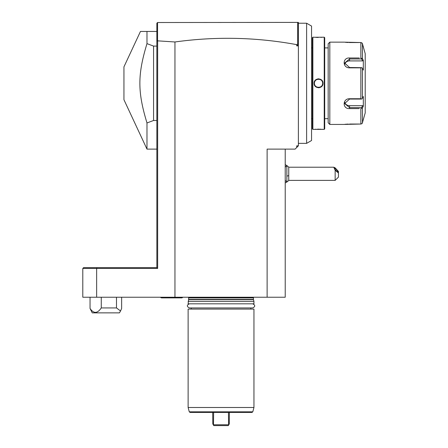 <?xml version="1.0" encoding="UTF-8"?>
<svg xmlns="http://www.w3.org/2000/svg" width="448" height="448" viewBox="0 0 448 448"><rect width="100%" height="100%" fill="white"/><g stroke="black" fill="none" stroke-linecap="round" stroke-linejoin="round"><path stroke-width="0.67" d="M285.219 149.122L285.219 297.237L82.796 297.237L82.796 268.436L96.645 268.436L96.645 297.237M267.12 297.237L267.12 149.122L295.098 149.122L296.738 147.476L296.738 145.83L298.385 145.83L298.385 22.4L157.562 22.518L157.562 40.835L174.955 41.978L174.955 297.237M157.651 40.919L157.651 268.436L96.645 268.436L96.858 267.613L83.619 267.613L82.796 268.436M174.955 41.978C215.695 36.305 256.29 37.195 296.738 44.649L296.738 45.875L298.385 45.875M296.738 44.649L297.679 44.038L297.679 22.518L298.379 23.212L298.379 44.503L296.738 45.875M298.379 44.503L297.679 44.038M157.562 22.518L156.856 23.223L156.856 267.613L96.858 267.613M156.856 267.613L157.651 268.436M157.562 40.835L156.856 41.126M298.385 145.83L296.738 147.476M285.219 167.205L286.849 165.575L286.866 182.034A9.873 9.873 0 0 0 288.753 180.387L288.753 175.622A9.873 2.722 180 0 1 286.866 176.07M285.219 164.702A9.873 9.873 0 0 1 286.854 165.575L286.866 182.034L285.219 180.404M286.866 165.586A9.873 9.873 0 0 1 288.753 167.222L288.753 175.622M335.154 180.387L335.154 170.262L338.447 173.012L338.447 177.094L335.154 180.387L288.753 180.387M335.154 170.262L333.766 167.222L335.154 167.86L338.447 171.438L338.447 173.012M334.376 168.308A2.47 0.482 -133.9 0 1 334.41 168.207A2.47 0.482 -133.9 0 1 336.297 169.478A2.47 0.482 -133.9 0 1 337.865 171.662A2.47 0.482 -133.9 0 1 337.831 171.769A2.47 0.482 -133.9 0 1 335.944 170.498A2.47 0.482 -133.9 0 1 334.376 168.308M298.385 143.36L306.617 143.36L306.617 23.223L298.385 23.223M306.617 143.36L311.55 140.51L311.55 26.074L306.617 23.223M312.374 47.908L311.55 47.908M312.374 118.675L311.55 118.675M312.866 129.371L312.866 37.212L312.374 37.705L312.374 128.878L312.866 129.371L324.223 129.371L324.223 37.212L314.552 37.251M312.866 37.212L314.104 37.212M322.991 83.289C323.238 89.085 313.835 89.051 314.104 83.289C313.852 77.498 323.26 77.532 322.991 83.289L322.661 83.289C322.941 88.598 314.143 88.575 314.434 83.289C314.154 77.986 322.952 78.008 322.661 83.289A4.116 4.116 0 0 1 322.65 83.619M322.991 129.371L321.882 129.276M320.824 129.209L320.163 129.181M319.407 129.164L317.475 129.164M316.075 129.22L315.258 129.27M314.748 37.268L315.258 37.307M316.165 37.369L317.481 37.419M317.52 37.419L318.231 37.43M320.852 37.369L321.815 37.313M318.545 78.814L317.906 78.865M318.545 87.769L319.189 87.718M324.223 37.212L324.716 37.705L324.716 128.878L324.223 129.371M328.171 118.675L324.716 118.675M328.171 47.908L324.716 47.908M329.818 124.432L329.818 42.151L328.171 43.792L328.171 122.791L329.818 124.432L343.974 124.432L360.853 124.04L349.569 124.04M349.339 42.543L360.853 42.543L344.03 42.157M329.818 42.151L343.974 42.151M359.302 108.59L349.569 108.59C342.35 109.161 342.395 98.577 349.569 98.739L360.853 98.739L360.853 67.844L349.569 67.844C342.367 67.99 342.378 57.406 349.569 57.994L359.302 57.994M362.286 123.211L365.204 112.913L365.204 53.67L362.443 43.764L362.443 58.66L360.853 57.994L360.853 42.543L361.9 42.868L362.41 43.658M345.582 42.342L346.046 42.386M346.651 42.437L346.97 42.459M347.581 42.493L348.236 42.521M348.253 124.062L347.575 124.09M347.004 124.124L346.646 124.146M346.074 124.191L345.598 124.236M345.229 124.275L344.904 124.314M357.795 57.994L349.569 57.994L349.569 58.968L361.609 58.968L361.9 58.481M360.853 67.844L361.9 67.682L362.443 68.393L362.443 98.19L363.322 96.527L363.322 106.26L362.639 105.672L361.609 107.615L349.569 107.615L349.569 108.59L357.795 108.59M363.098 120.344L362.018 123.592M361.9 123.715L360.853 124.04L360.853 108.59L362.443 107.923L362.443 122.819M361.609 107.615L361.9 108.102M362.639 105.672L349.569 105.672L349.569 107.615L344.63 103.533L349.569 99.064L361.609 99.064L360.853 98.739M362.443 98.19L361.9 98.902M349.569 67.844L349.569 67.519L361.9 67.682M349.569 67.519L344.63 63.05L349.569 58.968L349.569 60.911A4.939 4.278 180 0 0 344.786 64.126M362.443 58.66L363.322 60.318L362.639 60.911L349.569 60.911M361.609 58.968L362.639 60.911M363.322 60.318L363.322 70.056L362.443 68.393M363.322 106.26L362.443 107.923M363.44 47.085L361.9 42.868M349.569 105.672A4.939 4.278 0 0 1 344.786 102.458M322.605 83.955A4.116 4.116 0 0 1 322.538 84.28M322.532 84.308A4.116 4.116 0 0 1 322.442 84.61M322.319 84.93A4.116 4.116 0 0 1 322 85.529M320.802 86.733A4.116 4.116 0 0 1 320.505 86.906M319.883 87.181A4.116 4.116 0 0 1 319.553 87.282M318.881 87.394A4.116 4.116 0 0 1 318.545 87.405M318.534 87.405A4.116 4.116 0 0 1 318.203 87.394M317.531 87.276A4.116 4.116 0 0 1 317.206 87.181M316.579 86.906A4.116 4.116 0 0 1 316.288 86.727M315.09 85.523A4.116 4.116 0 0 1 314.916 85.226M314.647 84.599A4.116 4.116 0 0 1 314.558 84.314M314.552 84.274A4.116 4.116 0 0 1 314.485 83.944M314.446 83.619A4.116 4.116 0 0 1 314.446 82.964M322.661 83.289A4.116 4.116 0 0 0 322.65 82.964M322.61 82.634A4.116 4.116 0 0 0 322.543 82.309M322.532 82.27A4.116 4.116 0 0 0 322.448 81.984M322.174 81.357A4.116 4.116 0 0 0 322 81.06M320.807 79.856A4.116 4.116 0 0 0 320.516 79.677M319.889 79.402A4.116 4.116 0 0 0 319.564 79.307M318.892 79.19A4.116 4.116 0 0 0 318.209 79.19M317.537 79.302A4.116 4.116 0 0 0 317.212 79.402M316.585 79.677A4.116 4.116 0 0 0 316.294 79.85M315.095 81.054A4.116 4.116 0 0 0 314.77 81.654M314.647 81.973A4.116 4.116 0 0 0 314.558 82.275M314.552 82.298A4.116 4.116 0 0 0 314.485 82.628M156.856 31.45L140.459 31.45L123.939 66.87L123.939 99.708L146.983 149.122L146.983 122.948L153.563 120.495L153.563 46.088L146.983 43.635L146.983 31.45M156.856 46.088L153.563 46.088M156.856 120.495L153.563 120.495M146.983 122.948C137.502 91.762 137.502 74.822 146.983 43.635M101.27 297.237L101.27 307.933L116.486 307.933L120.54 310.974L121.632 308.459L121.632 297.237M116.486 297.237L116.486 307.933M120.54 310.974L119.442 312.866L92.232 312.866L90.042 308.459L90.042 297.237M90.042 308.459C93.682 313.796 97.429 313.622 101.27 307.933M188.367 297.237A0.986 0.986 0 0 1 188.619 297.892L188.619 299.376A0.986 0.986 0 0 1 188.586 299.634L188.121 303.817L253.954 303.817L253.954 301.347L188.121 301.347M253.708 297.237A0.986 0.986 0 0 0 253.456 297.892L253.456 299.376A0.986 0.986 0 0 0 253.49 299.634L253.954 301.347M191.251 309.081L191.251 307.933L189.358 307.933L252.717 307.933C255.405 306.572 255.405 305.2 252.717 303.817M250.824 309.081L250.824 307.933L252.717 307.933M253.954 407.495L188.121 407.495L189.28 411.824L252.795 411.824L253.954 407.495L253.954 309.081L188.121 309.081L188.121 407.495L194.404 407.501M201.516 407.501L207.732 407.501M189.28 411.824L190.075 412.434L252 412.434L252.795 411.824M228.441 412.434L228.614 425.09L229.264 423.954L229.365 412.434M212.71 412.434L212.811 423.954L213.466 425.09L213.634 412.434M228.441 424.777L213.634 424.777M213.466 425.09L213.758 425.6L228.318 425.6L228.614 425.09M160.474 297.237A1.646 1.646 0 0 0 161.79 297.892L181.541 297.892A1.646 1.646 0 0 0 182.857 297.237M349.569 98.739L349.569 99.064M314.104 83.289L314.434 83.289M253.456 297.892L188.619 297.892M253.456 299.376L188.619 299.376M253.49 299.634L188.586 299.634M285.219 182.907A9.873 9.873 0 0 0 286.854 182.034M288.753 167.222L333.743 167.222M156.856 149.122L146.983 149.122M189.358 303.817C186.67 305.161 186.67 306.533 189.358 307.933"/></g></svg>
